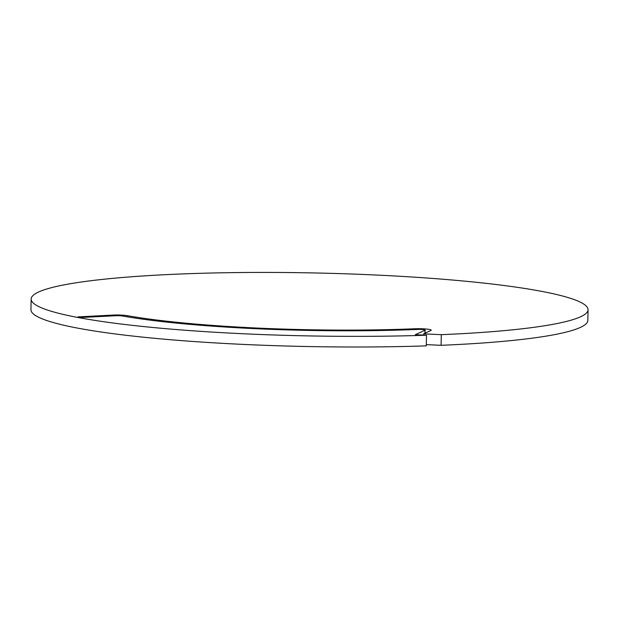 <?xml version="1.0" encoding="UTF-8"?>
<svg xmlns="http://www.w3.org/2000/svg" width="619" height="619" viewBox="0 0 619 619"><rect width="100%" height="100%" fill="white"/><g stroke="black" fill="none" stroke-linecap="round" stroke-linejoin="round"><path stroke-width="0.93" d="M414.645 329.556L414.66 328.774A223.977 25.356 1.1 0 1 127.793 315.752A11.01 1.246 1.1 0 0 112.534 315.094L77.94 316.905L80.865 317.485L115.792 315.744A4.913 0.557 1.1 0 1 122.492 316A230.059 26.044 1.1 0 0 418.119 329.416A4.952 0.557 1.1 0 1 425.152 330.059L425.091 333.184M127.769 316.897L127.793 315.752M423.597 335.096L423.62 333.865L430.963 330.438A11.034 1.246 1.1 0 0 431.234 330.175A11.034 1.246 1.1 0 0 425.717 328.983A11.034 1.246 1.1 0 0 414.66 328.774M426.298 344.636L441.099 345.309L441.301 334.67L423.62 333.865M441.099 345.309A278.496 31.53 1.1 0 0 587.849 320.379L588.05 309.74A278.496 31.53 1.1 0 0 310.204 272.871A278.496 31.53 1.1 0 0 31.151 299.047A278.496 31.53 1.1 0 0 426.483 335.227L426.274 345.866A278.496 31.53 1.1 0 1 30.95 309.686L31.151 299.047M441.301 334.67A278.496 31.53 1.1 0 0 588.05 309.74M424.951 333.246L425.013 330.19L415.303 334.717L426.483 335.227M112.519 315.907L112.534 315.094"/></g></svg>
